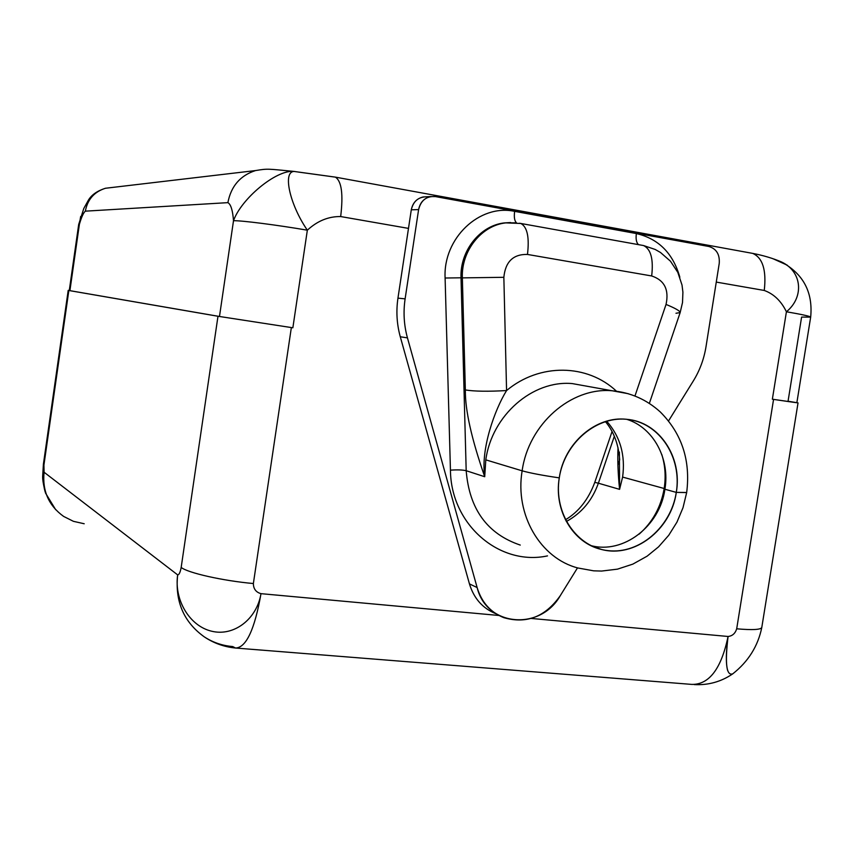 <?xml version="1.0" encoding="UTF-8"?>
<svg xmlns="http://www.w3.org/2000/svg" width="854" height="854" viewBox="0 0 854 854"><rect width="100%" height="100%" fill="white"/><g stroke="black" fill="none" stroke-linecap="round" stroke-linejoin="round"><path stroke-width="1.28" d="M617.901 465.11L619.694 459.826L617.901 465.11M612.051 431.516L594.779 482.371L598.376 483.204C592.249 500.433 581.553 513.201 566.319 521.516C581.553 513.201 592.249 500.433 598.376 483.204L594.779 482.371C588.47 499.387 578.681 511.866 565.423 519.808M614.325 436.266L598.376 483.204L614.325 436.266M496.035 613.77C482.777 608.486 473.906 598.526 469.444 583.89L400.28 336.764C396.8 324.157 396.021 311.283 397.953 298.142L405.116 298.857L418.609 209.593L411.286 209.828C412.728 202.793 416.699 198.502 423.2 196.954L426.52 196.783C418.364 196.922 413.283 201.277 411.286 209.828L408.49 228.392L340.671 216.553C343.372 194.317 341.621 181.176 335.398 177.13L752.758 253.403C762.718 257.865 766.55 270.216 764.255 290.456L716.271 282.087L764.255 290.456C773.788 293.915 781.175 301.014 786.417 311.763C781.175 301.014 773.788 293.915 764.255 290.456C766.55 270.216 762.718 257.855 752.748 253.392M750.826 253.051L752.758 253.403C763.113 255.389 772.624 258.218 781.314 261.879C803.294 273.792 813.083 292.207 810.67 317.112C810.008 316.226 801.927 314.443 786.417 311.763C804.34 297.181 802.226 271.444 781.346 261.9M495.875 613.716C482.702 608.4 473.885 598.462 469.444 583.89L477.13 587.552L407.454 337.885L400.28 336.764C396.8 324.157 396.021 311.283 397.953 298.142L405.116 298.857L418.609 209.593C420.937 200.263 426.541 195.929 435.423 196.58L708.873 246.486L435.423 196.58L430.64 196.569C424.075 198.139 420.061 202.473 418.609 209.593L411.286 209.828L397.953 298.142L408.49 228.392L340.671 216.553C328.48 216.382 317.378 220.93 307.344 230.185L292.858 327.787L291.353 327.562L253.371 583.538C253.435 588.886 255.976 592.26 260.993 593.669L498.96 615.478L260.993 593.669C255.976 592.26 253.435 588.886 253.371 583.538C222.851 580.805 187.784 572.895 181.176 567.43L217.983 316.258L291.353 327.562L219.478 316.482L233.505 220.727C241.234 198.875 275.757 169.967 293.53 171.366C267.43 168.889 268.156 168.473 255.538 170.565M719.239 263.395C719.89 254.417 716.431 248.781 708.873 246.486C716.431 248.781 719.89 254.417 719.239 263.395L706.012 346.681L719.239 263.395M798.031 402.896L761.779 627.53C760.626 629.74 752.267 630.167 736.692 628.8C735.262 633.454 732.38 636.016 728.067 636.476C721.299 668.693 709.215 684.673 691.815 684.406C709.215 684.673 721.299 668.693 728.067 636.476L531.252 618.445L728.067 636.476C732.38 636.016 735.262 633.454 736.692 628.8L773.564 399.394L772.358 399.213L786.417 311.763C801.927 314.443 810.008 316.226 810.67 317.112L796.857 402.714L773.564 399.394L798.031 402.896L772.358 399.213L786.417 311.763C804.351 297.171 802.226 271.423 781.325 261.89L772.742 258.655L781.325 261.89M477.13 587.552C481.603 602.262 490.484 612.297 503.775 617.655C526.48 624.199 545.322 616.866 560.288 595.654L577.507 567.857L560.288 595.654C540.326 631.127 486.481 626.676 477.13 587.552L469.444 583.89L400.28 336.764L407.454 337.885L477.13 587.552M405.116 298.857C403.163 312.137 403.942 325.15 407.454 337.885C403.942 325.15 403.163 312.137 405.116 298.857M668.575 420.894L693.352 380.905C699.789 370.444 704.006 359.043 706.012 346.681C704.006 359.043 699.789 370.444 693.352 380.905L668.575 420.894M547.499 555.89C499.547 566.245 450.848 524.708 450.442 470.159L445.105 278.02C442.97 238.287 479.542 203.7 514.631 211.354L636.369 233.558C658.519 238.736 673.005 253.275 679.837 277.176C673.005 253.275 658.519 238.736 636.369 233.558L514.631 211.354C479.542 203.7 442.97 238.287 445.105 278.02L450.442 470.159C450.848 524.708 499.547 566.245 547.499 555.89M642.101 245.29L643.585 245.557C650.908 249.122 653.609 259.253 651.677 275.959C664.423 280.208 669.205 289.687 666.045 304.43C675.461 308.305 680.158 311.027 680.147 312.607C680.158 311.027 675.461 308.305 666.045 304.43L634.96 395.989L666.045 304.43C669.205 289.687 664.423 280.208 651.677 275.959L527.473 254.439C513.265 254.076 505.387 261.698 503.849 277.304L506.571 390.556C488.21 391.612 474.472 391.41 465.345 389.958L462.356 277.881L461.021 277.796L466.188 470.714C469.294 509.133 487.314 533.921 520.257 545.076C487.314 533.921 469.294 509.133 466.188 470.714C462.697 469.86 457.456 469.668 450.442 470.159C457.456 469.668 462.697 469.86 466.188 470.714L461.021 277.796L445.105 278.02L461.021 277.796C459.836 250.884 480.055 225.477 504.394 222.905L510.628 222.542M516.51 222.83C514.514 220.962 513.884 217.14 514.631 211.354C513.884 217.14 514.514 220.962 516.51 222.83M638.472 244.639C636.369 242.632 635.664 238.939 636.369 233.558C635.664 238.939 636.369 242.632 638.472 244.639M506.571 390.556C539.664 362.854 587.392 363.804 616.439 391.175C587.392 363.804 539.664 362.854 506.571 390.556C488.21 391.612 474.472 391.41 465.345 389.958C465.11 410.112 471.568 439.031 484.72 476.724C471.568 439.031 465.11 410.112 465.345 389.958L462.356 277.881L503.849 277.304L506.571 390.556C494.69 409.792 480.556 449.108 484.72 476.724L485.798 459.858L522.136 470.821C514.684 514.727 540.486 558.516 578.062 568.017C540.486 558.516 514.684 514.727 522.136 470.821L485.798 459.858C491.84 415.343 532.64 379.934 572.265 383.585L612.169 390.769C571.027 387.001 528.519 424.171 522.136 470.821C528.519 424.171 571.027 387.001 612.169 390.769L628.288 393.705L612.169 390.769C630.519 392.445 646.563 399.512 660.302 411.97C681.919 433.661 690.705 460.53 686.669 492.577L676.293 492.384C682.004 457.893 660.206 423.755 628.886 419.57C597.661 414.863 564.579 442.201 559.274 477.866C542.546 475.422 530.163 473.073 522.136 470.821C530.163 473.073 542.546 475.422 559.274 477.866C553.67 510.585 573.247 543.197 601.504 549.464C634.308 558.356 671.201 529.726 676.293 492.384C682.613 457.082 659.021 421.662 626.59 419.303C596.06 415.642 564.046 443.141 559.274 477.866C553.499 513.478 576.92 547.595 608.283 550.659C639.571 554.235 671.03 526.918 676.293 492.384L664.914 489.246L676.293 492.384L686.68 492.502M484.72 476.724L466.188 470.714L484.72 476.724L485.798 459.858C491.84 415.343 532.64 379.934 572.265 383.585M626.761 419.325C653.395 427.523 670.166 458.801 664.914 489.246C659.896 526.149 623.377 554.406 590.893 545.589L590.84 545.578C623.335 554.427 659.886 526.171 664.914 489.246C670.166 458.801 653.395 427.523 626.761 419.325M664.988 488.755L664.177 488.509C661.007 506.924 652.669 522.125 639.166 534.134C652.669 522.125 661.007 506.924 664.177 488.509L664.988 488.755M661.807 454.531C665.191 465.473 665.981 476.81 664.177 488.509C665.981 476.81 665.191 465.473 661.807 454.531M606.66 421.161C620.239 436.575 625.555 455.225 622.609 477.087L664.177 488.509L622.609 477.087L619.588 489.353L619.396 452.076L619.588 489.353C617.986 473.746 617.463 459.879 618.029 447.72C617.463 459.879 617.986 473.746 619.588 489.353L598.376 483.204L619.588 489.353L622.609 477.087C625.555 455.225 620.239 436.575 606.66 421.161M505.792 222.883L520.833 223.47L643.585 245.557C650.908 249.122 653.609 259.253 651.677 275.959L527.473 254.439C529.501 237.263 527.281 226.94 520.833 223.47L519.52 223.236L520.833 223.47C527.281 226.94 529.501 237.263 527.473 254.439C513.265 254.076 505.387 261.698 503.849 277.304L462.356 277.881C461.16 250.927 481.41 225.467 505.792 222.883C481.41 225.467 461.16 250.927 462.356 277.881L461.021 277.796C459.836 250.884 480.055 225.477 504.394 222.905L516.382 222.809M675.984 313.258L680.147 312.607L649.35 403.408M298.217 172.038L333.722 176.917M255.527 170.565C240.262 175.497 231.039 186.183 227.89 202.644L85.347 211.162C87.556 199.452 94.26 191.819 105.437 188.264L255.495 170.576C240.241 175.518 231.039 186.204 227.89 202.644L85.347 211.162C83.521 212.593 81.536 216.969 79.39 224.282L80.671 216.489L79.39 224.282C81.536 216.969 83.521 212.593 85.347 211.162C87.556 199.452 94.25 191.819 105.426 188.264L113.347 187.325M227.89 202.644C230.847 204.287 232.715 210.319 233.505 220.727C232.715 210.319 230.847 204.287 227.89 202.644M69.911 290.659L79.39 224.282L78.696 224.421L79.39 224.282L69.911 290.659L219.478 316.482L68.843 290.499L217.983 316.258L291.353 327.562L219.478 316.482L233.505 220.727C241.052 220.396 276.942 224.965 307.344 230.185L292.858 327.787L291.353 327.562L253.371 583.538C222.851 580.805 187.784 572.895 181.176 567.43C180.215 572.436 179.041 574.923 177.664 574.881C174.002 599.892 189.535 626.057 211.643 631.213C233.772 636.71 256.787 619.257 260.993 593.669C254.673 629.537 246.198 647.652 235.555 648.037C246.198 647.652 254.673 629.537 260.993 593.669C256.787 619.257 233.772 636.71 211.643 631.213C189.535 626.057 174.002 599.892 177.664 574.881C179.041 574.923 180.215 572.436 181.176 567.43L217.983 316.258L68.843 290.499L43.928 465.067L44.088 472.241L177.664 574.881C174.878 601.44 183.738 622.096 204.266 636.849C212.87 642.454 222.339 645.688 232.672 646.553L235.555 648.037C224.122 646.916 213.692 643.19 204.266 636.849C183.738 622.096 174.878 601.44 177.664 574.881L44.088 472.241L43.394 464.245L43.928 465.067L68.843 290.499L68.203 290.371L43.394 464.245L42.7 475.763C42.401 478.518 43.191 483.78 45.07 491.562M293.562 171.376L335.398 177.13C341.621 181.176 343.372 194.317 340.671 216.553C328.48 216.382 317.378 220.93 307.344 230.185C289.495 204.309 282.066 170.224 294.876 171.494L294.865 171.494C282.066 170.234 289.506 204.319 307.344 230.185C276.942 224.965 241.052 220.396 233.505 220.727C241.223 198.875 275.746 169.978 293.52 171.366M63.591 516.392C48.699 505.611 42.198 490.901 44.088 472.241C42.198 490.901 48.699 505.611 63.591 516.392L73.423 521.324L84.204 523.758M727.608 670.433C725.783 663.355 725.932 652.04 728.067 636.476C724.843 663.675 726.412 676.133 732.764 673.838C748.307 661.562 757.978 646.126 761.779 627.53C760.626 629.74 752.267 630.167 736.692 628.8L773.564 399.394C798.309 403.056 803.144 403.664 788.05 401.22L801.596 317.101L810.67 317.112M773.318 258.858L787.313 265.21L773.318 258.858M105.426 188.264C97.463 190.794 91.858 194.648 88.592 199.825L83.799 208.472L78.696 224.421L69.27 290.531L68.203 290.371M55.659 509.667L45.636 493.26C43.469 487.196 42.956 480.183 44.088 472.241C42.956 480.194 43.469 487.207 45.646 493.27L45.593 493.142M430.64 196.569L423.2 196.954M601.504 549.464L590.893 545.589M686.669 492.577L682.997 507.746L676.955 522.136L668.725 535.298L658.562 546.838L647.108 556.178L632.814 564.131L617.474 569.148L601.622 571.059L593.679 570.835L578.062 568.017M619.694 459.922L619.694 459.943C618.552 444.304 613.77 431.505 605.347 421.545M643.585 245.557L655.178 249.453L660.494 252.485L670.454 261.185L677.798 272.341L682.015 285.044L682.912 292.196L682.517 302.519L680.147 312.607M691.815 684.406L235.555 648.037M694.291 684.598C708.372 685.324 721.203 681.727 732.764 673.838"/></g></svg>
